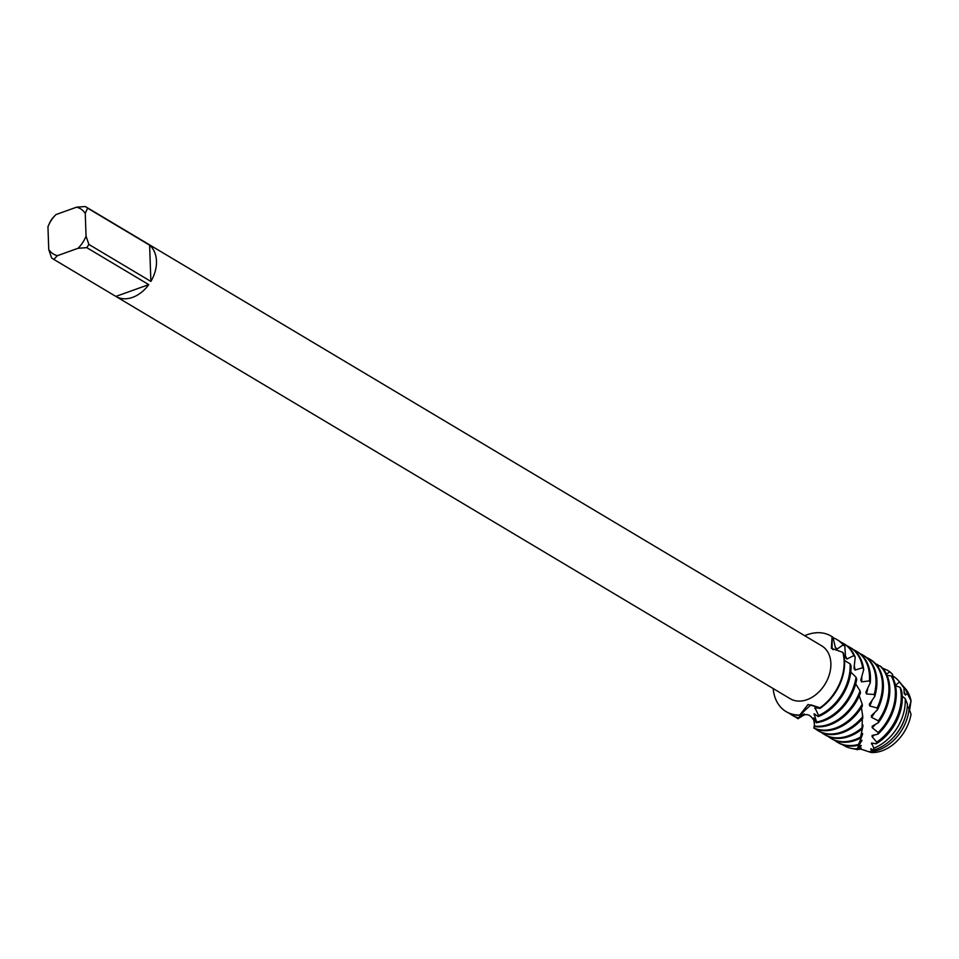 <?xml version="1.0" encoding="UTF-8"?>
<svg xmlns="http://www.w3.org/2000/svg" width="959" height="959" viewBox="0 0 959 959"><rect width="100%" height="100%" fill="white"/><g stroke="black" fill="none" stroke-linecap="round" stroke-linejoin="round"><path stroke-width="1.44" d="M870.233 751.245L871.024 752.467A37.916 27.631 120.8 0 0 882.136 750.789A37.916 27.631 120.8 0 0 911.026 714.227A37.916 27.631 120.8 0 1 882.136 750.789A37.916 27.631 120.8 0 1 871.024 752.467L860.726 749.063L858.964 749.435L861.194 747.924L857.226 749.674L861.266 745.587L856.902 749.195L861.925 740.204L858.569 744.484M904.061 687.279A37.916 27.631 120.8 0 1 911.05 700.957L909.6 710.151M147.338 243.526L85.375 206.569A30.772 22.429 120.8 0 1 87.605 208.163L149.616 245.168A30.772 22.429 120.8 0 1 150.887 281.419L88.875 244.425A30.772 22.429 120.8 0 1 86.754 247.638L148.765 284.631A30.772 22.429 120.8 0 1 132.558 297.374A30.772 22.429 120.8 0 1 115.871 296.415L53.848 259.409A30.772 22.429 120.8 0 1 53.824 259.398A30.772 22.429 120.8 0 1 51.558 257.779L48.741 249.484L47.95 226.732A26.372 19.228 120.8 0 1 55.958 214.576L52.421 218.304A30.772 22.429 120.8 0 0 50.3 221.517L47.95 226.732M88.875 244.425L86.046 236.13L85.255 213.377A26.372 19.228 120.8 0 0 76.6 207.18L85.315 206.533A30.772 22.429 120.8 0 1 85.351 206.545L821.755 645.875A30.772 22.429 120.8 0 1 829.595 673.686A30.772 22.429 120.8 0 1 806.951 699.698A30.772 22.429 120.8 0 1 790.228 698.727L53.824 259.398L57.396 255.681A26.372 19.228 120.8 0 1 48.741 249.484M808.041 704.481L820.005 707.778L810.966 704.865L799.83 715.006L808.041 704.481M819.969 708.401A43.958 32.043 -59.2 0 0 844.603 661.422A43.958 32.043 -59.2 0 0 843.452 653.187L842.829 652.348A43.958 32.043 120.8 0 1 820.005 707.778L819.969 708.401L814.958 707.67L818.602 715.522L818.303 716.613L814.119 713.808L816.6 721.983L816.325 722.738L813.664 717.931L814.671 726.55L813.915 720.485C810.823 715.198 807.322 713.484 803.426 715.354L798.511 718.363L804.301 713.892L798.571 718.147L804.505 710.319L799.83 715.006A43.958 32.043 120.8 0 1 773.194 688.55A43.958 32.043 120.8 0 0 786.08 711.602A43.958 32.043 120.8 0 0 799.83 715.006L810.966 704.865L820.005 707.79A43.958 32.043 120.8 0 0 842.829 652.348L831.369 648.296L832.076 636.704L832.1 648.296L832.999 649.722L832.1 648.296L832.076 636.704L832.939 637.255A43.958 32.043 -59.2 0 0 831.597 636.392A43.958 32.043 -59.2 0 0 831.357 636.249M807.238 634.702A43.958 32.043 120.8 0 1 832.076 636.704A43.958 32.043 120.8 0 0 831.129 636.105A43.958 32.043 120.8 0 0 807.238 634.702A43.958 32.043 120.8 0 0 804.721 635.709A43.958 32.043 120.8 0 1 807.238 634.702M57.396 255.681L78.039 248.285L86.754 247.638M86.046 236.13A26.372 19.228 120.8 0 1 78.039 248.285M76.6 207.18L55.958 214.576M148.765 284.631L115.871 296.415M149.616 245.168L150.887 281.419M85.255 213.377L87.605 208.163M873.074 750.166A40.146 29.273 -59.2 0 0 876.214 749.207A40.146 29.273 -59.2 0 0 907.43 704.182L905.176 698.428A41.321 30.125 120.8 0 1 905.236 699.626A41.321 30.125 120.8 0 1 874.308 747.936L873.074 750.166L870.892 748.691L872.115 751.496L871.024 752.467L860.726 749.063M911.026 714.227L909.096 708.737A39.175 28.554 120.8 0 1 878.792 749.89A39.175 28.554 120.8 0 1 872.115 751.496M818.303 716.613A43.958 32.043 -59.2 0 0 851.077 665.75L850.082 663.808A43.958 32.043 120.8 0 1 850.118 664.707A43.958 32.043 120.8 0 1 818.602 715.522M850.082 663.808L844.567 660.535M833.035 637.747A43.958 32.043 120.8 0 1 837.111 639.677A43.958 32.043 120.8 0 1 843.177 644.868L844.855 646.342A43.958 32.043 -59.2 0 0 838.058 640.24L837.111 639.677M840.695 642.074A43.958 32.043 120.8 0 1 843.572 643.537A43.958 32.043 120.8 0 1 853.822 655.596L855.224 657.287A43.958 32.043 -59.2 0 0 844.519 644.1L843.572 643.537M816.325 722.738A43.958 32.043 -59.2 0 0 823.361 720.988A43.958 32.043 -59.2 0 0 856.759 679.236L856.051 677.258A43.958 32.043 120.8 0 1 822.414 720.437A43.958 32.043 120.8 0 1 816.6 721.983M847.157 645.934A43.958 32.043 120.8 0 1 850.034 647.385A43.958 32.043 120.8 0 1 862.609 667.752L863.735 669.622A43.958 32.043 -59.2 0 0 850.981 647.948L850.034 647.385M814.671 726.55A43.958 32.043 -59.2 0 0 829.823 724.848A43.958 32.043 -59.2 0 0 860.475 692.842L860.043 690.864A43.958 32.043 120.8 0 1 828.876 724.285A43.958 32.043 120.8 0 1 814.874 726.143M863.735 669.622L860.762 680.111L861.614 681.861L869.417 680.89L870.245 682.856L865.845 692.206L866.456 693.98L874.236 694.484L874.776 696.474L869.322 704.23L869.705 705.956L877.137 707.982L877.413 709.912L871.347 715.726L871.539 717.332L878.348 720.844L878.396 722.642L872.175 726.251L872.211 727.689L878.144 732.568L878.012 734.162L872.127 735.445L872.067 736.656L876.718 742.158L876.106 743.836L871.563 742.997L873.961 748.607M861.757 676.527A37.221 27.128 120.8 0 1 861.769 676.862A37.221 27.128 120.8 0 1 861.614 681.861M853.618 649.782A43.958 32.043 120.8 0 1 856.495 651.245A43.958 32.043 120.8 0 1 869.501 676.275A43.958 32.043 120.8 0 1 869.417 680.89M813.795 728.073A43.958 32.043 -59.2 0 0 836.284 728.696A43.958 32.043 -59.2 0 0 862.381 706.052L862.213 704.17A43.958 32.043 120.8 0 1 835.337 728.133A43.958 32.043 120.8 0 1 813.867 727.989L814.431 724.764L813.867 727.989M870.245 682.856A43.958 32.043 -59.2 0 0 870.448 676.838A43.958 32.043 -59.2 0 0 857.43 651.808L856.495 651.245M860.079 653.642A43.958 32.043 120.8 0 1 862.956 655.093A43.958 32.043 120.8 0 1 875.963 680.123A43.958 32.043 120.8 0 1 874.236 694.484M817.907 730.59L818.854 731.154A43.958 32.043 -59.2 0 0 842.745 732.556A43.958 32.043 -59.2 0 0 862.752 718.327L862.776 716.613A43.958 32.043 120.8 0 1 841.798 731.993A43.958 32.043 120.8 0 1 817.907 730.59A43.958 32.043 120.8 0 1 815.27 728.756M874.776 696.474A43.958 32.043 -59.2 0 0 876.91 680.686A43.958 32.043 -59.2 0 0 863.891 655.656L862.956 655.093M866.936 657.814L867.128 657.754A43.958 32.043 120.8 0 1 869.405 658.953A43.958 32.043 120.8 0 1 882.424 683.983A43.958 32.043 120.8 0 1 877.137 707.982M824.368 734.45L825.315 735.014A43.958 32.043 -59.2 0 0 849.206 736.404A43.958 32.043 -59.2 0 0 861.913 729.2L862.093 727.713A43.958 32.043 120.8 0 1 848.259 735.841A43.958 32.043 120.8 0 1 824.368 734.45A43.958 32.043 120.8 0 1 821.731 732.604M877.413 709.912A43.958 32.043 -59.2 0 0 883.371 684.546A43.958 32.043 -59.2 0 0 870.352 659.516L869.405 658.953M878.396 722.642A43.958 32.043 -59.2 0 0 889.832 688.394A43.958 32.043 -59.2 0 0 881.657 667.2L879.906 665.846A43.958 32.043 120.8 0 1 888.885 687.831A43.958 32.043 120.8 0 1 878.348 720.844M879.906 665.846L877.533 666.121M830.83 738.298L831.777 738.862A43.958 32.043 -59.2 0 0 855.668 740.264A43.958 32.043 -59.2 0 0 860.283 738.274L860.547 737.075A43.958 32.043 120.8 0 1 854.721 739.701A43.958 32.043 120.8 0 1 830.83 738.298A43.958 32.043 120.8 0 1 828.192 736.464M878.012 734.162A43.958 32.043 -59.2 0 0 896.281 692.254A43.958 32.043 -59.2 0 0 892.697 677.51L891.199 675.891A43.958 32.043 120.8 0 1 895.346 691.691A43.958 32.043 120.8 0 1 878.144 732.568M891.199 675.891L887.087 675.46M875.807 663.988A43.958 32.043 120.8 0 1 877.041 664.323L879.307 665.918M876.106 743.836A42.927 31.287 -59.2 0 0 902.263 696.618A42.927 31.287 -59.2 0 0 901.508 690.216L900.081 687.351A43.467 31.683 120.8 0 1 901.244 695.587A43.467 31.683 120.8 0 1 876.718 742.158M900.081 687.351L895.526 685.721M882.771 668.423A43.467 31.683 120.8 0 1 889.832 671.779L892.445 674.213L893.428 679.032M905.176 698.428L902.251 696.33M892.781 675.963A41.321 30.125 120.8 0 1 898.475 680.698A41.321 30.125 120.8 0 1 899.47 681.921L904.001 688.071A40.146 29.273 -59.2 0 0 900.849 683.431L898.475 680.698M901.82 684.618A39.175 28.554 120.8 0 1 902.827 685.721A39.175 28.554 120.8 0 1 907.334 693.501L911.05 700.957L908.892 708.497M902.827 685.721L905.404 688.682A37.916 27.631 120.8 0 1 911.05 700.957M886.488 674.165L889.832 671.779M894.483 683.599L895.994 684.954L899.47 681.921M904.001 688.071L904.193 693.513L905.488 695.059L907.334 693.501M909.096 708.737L907.322 706.399M814.239 721.636L814.443 724.764M801.94 715.894L803.426 715.342M795.886 717.188A43.958 32.043 120.8 0 0 798.116 718.77L798.511 718.363M832.939 637.255L835.445 647.793L837.003 649.111L843.177 644.868M844.855 646.342L845.55 657.55L846.881 659.061L853.822 655.596M855.224 657.287L853.989 668.399L855.08 670.065L862.609 667.752M858.593 744.376A43.958 32.043 120.8 0 1 837.291 742.158L838.238 742.722A43.958 32.043 -59.2 0 0 858.305 745.251L862.501 734.546L862.597 733.443L860.607 736.524M860.547 737.075L862.896 726.299L862.908 724.956L862.045 726.634M862.093 727.713L862.297 718.842M862.632 716.517L862.453 715.15M862.776 716.613L861.41 707.622M862.213 704.17L859.264 696.006M860.043 690.864L855.692 683.887M856.051 677.258L850.789 672.055M904.121 691.679A37.221 27.128 120.8 0 1 905.488 695.059M857.226 749.674A41.321 30.125 120.8 0 1 854.972 749.039M861.266 745.587A37.221 27.128 120.8 0 1 860.523 745.539M895.035 683.647A37.221 27.128 120.8 0 1 895.994 684.954M873.385 743.201A37.221 27.128 120.8 0 1 871.467 743.944M856.974 748.859A43.467 31.683 120.8 0 1 850.837 748.26L852.479 748.619A42.927 31.287 -59.2 0 0 856.902 749.195M850.837 748.26A43.467 31.683 120.8 0 1 842.733 744.795M861.829 741.031A37.221 27.128 120.8 0 1 860.75 741.259M874.86 734.75A37.221 27.128 120.8 0 1 872.067 736.656M837.291 742.158A43.958 32.043 120.8 0 1 834.654 740.312M862.513 734.546A37.221 27.128 120.8 0 1 861.314 735.121M875.531 724.237A37.221 27.128 120.8 0 1 872.211 727.689M862.896 726.299A37.221 27.128 120.8 0 1 862.057 726.946M874.752 712.441A37.221 27.128 120.8 0 1 871.539 717.332M872.163 700.166A37.221 27.128 120.8 0 1 869.705 705.956M867.775 688.082A37.221 27.128 120.8 0 1 866.456 693.98M854.253 665.738A37.221 27.128 120.8 0 1 855.08 670.065M815.234 714.335A37.221 27.128 120.8 0 1 814.035 714.527M845.418 655.908A37.221 27.128 120.8 0 1 846.881 659.061M786.32 711.746A43.958 32.043 -59.2 0 0 786.56 711.89A43.958 32.043 -59.2 0 0 799.758 715.294M798.751 717.883A43.958 32.043 120.8 0 1 792.074 715.174L793.021 715.738A43.958 32.043 -59.2 0 0 798.571 718.147M792.074 715.174A43.958 32.043 120.8 0 1 789.425 713.34M816.912 707.754A37.221 27.128 120.8 0 1 814.862 708.677M804.481 710.919A37.221 27.128 120.8 0 1 803.606 710.919M835.253 647.121A37.221 27.128 120.8 0 1 837.003 649.111M905.236 717.044A37.221 27.128 120.8 0 1 892.505 738.37M871.839 749.255A37.221 27.128 120.8 0 1 870.796 749.363M858.413 744.915L858.88 743.393"/></g></svg>
